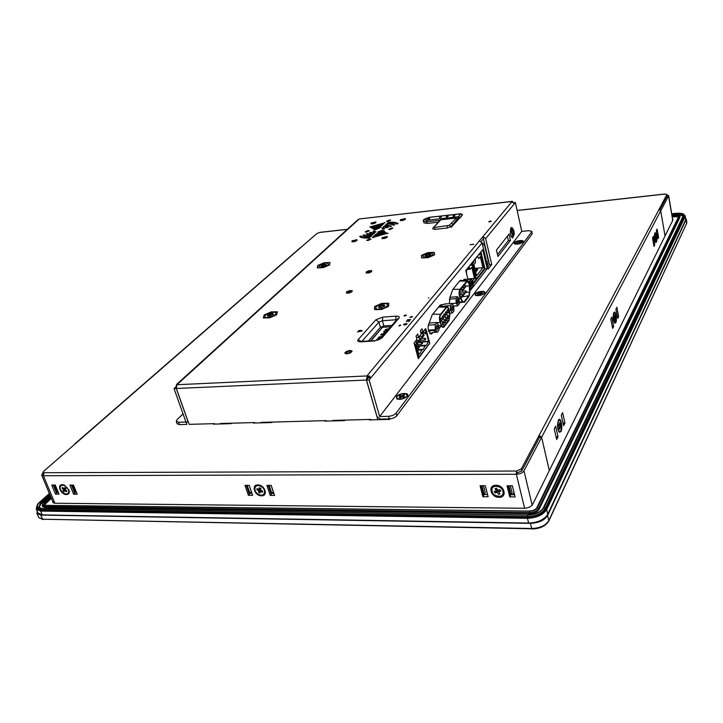 <?xml version="1.0" encoding="UTF-8"?>
<svg xmlns="http://www.w3.org/2000/svg" width="723" height="723" viewBox="0 0 723 723"><rect width="100%" height="100%" fill="white"/><g stroke="black" fill="none" stroke-linecap="round" stroke-linejoin="round"><path stroke-width="1.08" d="M532.264 528.784L531.712 528.495C540.027 528.133 545.729 525.513 548.811 520.623L548.757 521.138C545.63 526.082 540.063 528.703 532.047 528.992M45.829 506.516L44.844 507.419M42.621 509.661L42.277 510.574M685.531 218.021L686.118 219.62L547.609 515.49C544.509 520.361 538.789 522.982 530.465 523.353L40.831 515.092L36.99 513.438L37.207 511.242M531.803 528.775L42.576 519.222L531.712 528.495L530.465 523.353M45.386 510.619L46.371 509.715M48.821 507.474L49.806 506.57M512.779 494.722L513.99 492.408M213.502 509.598L216.394 508.82M207.637 508.712L209.092 509.543M558.852 426.209L558.789 425.052M613.438 315.364L613.276 314.722M613.691 320.958L613.773 320.307M510.375 485.784L512.11 492.824L511.116 494.713L514.559 494.731M508.911 485.775L511.116 494.713M247.221 485.359L249.959 493.339L251.387 491.667M72.354 485.088L75.346 492.417L76.159 491.667M54.18 485.061L57.189 492.327L57.967 491.613M271.125 485.404L273.249 491.748L271.83 493.457L273.918 493.466M269.137 485.395L271.83 493.457M483.506 485.739L485.287 492.697L484.238 494.568L487.564 494.586M481.97 485.739L484.238 494.568M57.189 492.327L58.265 492.336M75.346 492.417L76.475 492.426M249.959 493.339L251.956 493.348M495.996 485.278C487.392 484.997 490.601 497.551 499.024 497.307C507.636 497.668 504.5 485.006 495.996 485.278M498.364 494.071L499.168 494.143M62.386 484.672C56.539 484.446 60.804 494.767 66.444 494.559C68.812 494.36 69.706 492.923 69.128 490.266L64.455 485.133L62.386 484.672M62.341 488.142L62.54 488.685M63.497 490.167L64.419 491.007M257.876 484.952C250.854 484.69 254.731 496.023 261.554 495.797C268.594 496.123 264.754 484.699 257.876 484.952M261.907 486.308L258.554 485.657M258.915 491.821L260.063 492.508M560.949 431.649C563.054 427.889 560.831 416.466 558.635 419.828L558.391 420.226C557.053 424.808 557.334 428.82 559.231 432.273L560.949 431.649M559.051 425.007L559.123 426.398M615.761 322.801C617.315 320.081 615.517 309.941 613.917 312.472L613.782 312.697C612.806 316.701 613.122 320.208 614.74 323.208L615.761 322.801M613.981 317.433L615.571 317.939L614.902 320.605L613.972 317.578L614.008 316.24L614.595 316.873L614.053 317.424M656.367 242.178C657.55 240.126 656.059 231.026 654.848 232.996L654.767 233.14C654.026 236.683 654.342 239.783 655.707 242.458L656.367 242.178M549.308 470.592L541.626 437.261L539.105 435.409L539.539 437.298L521.798 470.863L517.008 472.987L516.529 471.035L521.328 468.911L658.951 209.607L660.705 210.863L665.052 235.933L660.714 210.872L668.576 195.924L666.977 194.93M658.951 209.607L666.904 194.496L667.103 196.069L659.855 209.769L667.04 195.707M347.266 229.381L320.181 232.39M666.904 194.496L665.052 194.08M563.606 425.711L561.292 415.246L562.63 412.634L564.943 423.072L563.606 425.711M564.943 423.072L563.036 423.118M554.261 428.902L555.662 426.19L558.039 436.773L556.656 439.512L554.261 428.902M558.039 436.773L556.041 436.809M613.655 326.435L612.652 328.414L610.808 319.042L611.812 317.081L613.655 326.435L612.282 326.516M615.888 309.173L616.864 307.275L618.653 316.511L617.686 318.427L615.888 309.173M618.653 316.511L617.334 316.593M654.008 246.362L652.517 237.994L653.276 236.511L654.758 244.871L654.008 246.362M654.758 244.871L653.755 244.961M657.822 238.807L656.357 230.529L657.099 229.092L658.554 237.352L657.822 238.807M658.554 237.352L657.578 237.442M660.705 210.863L541.626 437.261L539.539 437.298M319.783 232.435L316.981 233.457L43.479 471.45L42.811 472.715L516.529 471.035L516.349 474.27L517.017 473.023L521.807 470.899L539.548 437.352L541.626 437.307L549.308 470.61M524.609 508.269L516.349 474.27C520 474.053 522.539 472.923 523.967 470.89L541.626 437.307M527.727 512.535L55.264 506.633M42.892 472.905L41.681 475.056L43.416 475.734L516.339 474.234M512.363 485.784L515.101 496.927L509.778 496.9L507.022 485.775L512.363 485.784M509.778 496.9L510.447 495.626L508.007 485.775M482.919 496.728L480.081 485.729L485.305 485.739L488.124 496.764L482.919 496.728L483.615 495.481L481.111 485.739M73.484 485.088L77.207 494.234L73.619 494.216L69.896 485.079L73.484 485.088M73.619 494.216L74.74 493.176L71.441 485.088M55.481 494.098L51.731 485.052L55.255 485.061L59.006 494.125L55.481 494.098L56.611 493.077L53.294 485.052M249.227 485.368L252.634 495.318L248.387 495.291L244.98 485.359L249.227 485.368M248.387 495.291L249.354 494.161L246.335 485.359M271.224 485.404L274.577 495.445L270.248 495.427L266.886 485.395L271.224 485.404M270.248 495.427L271.197 494.279L268.215 485.395M264.555 490.772L263.38 487.564M43.904 473.14L43.407 475.725L54.858 503.217M75.364 443.705L74.487 444.464M300.759 247.564L300.226 247.808M470.845 244.717L470.312 244.772M325.305 420.632L324.898 421.129L344.546 420.596L344.943 420.099M369.796 419.421L369.408 419.927L389.842 419.367L390.257 418.816M253.9 422.575L253.457 423.054L271.866 422.557L272.309 422.078M213.755 423.669L213.285 424.139L231.026 423.66L231.477 423.19M417.867 357.108L418.979 357.054L415.571 344.311L417.144 342.35L417.505 343.705L416.403 345.088L418.771 353.945L419.765 353.764L421.943 349.887L423.036 349.471L425.54 345.278L426.29 345.413L428.631 341.319L426.344 332.598L425.278 333.927L424.925 332.589L426.443 330.691L424.383 330.14M417.749 350.122L421.943 349.887M417.614 349.634L422.349 349.363M416.719 346.263L425.151 345.775M416.593 345.793L425.54 345.278M416.981 342.304L428.396 341.627M416.213 342.06L418.707 341.916M418.933 341.898L428.631 341.319M422.485 332.842L424.952 332.679M418.979 357.054L429.724 343.217L426.443 330.691M415.571 344.311L414.36 343.976M422.042 332.083L421.048 333.33M422.756 333.872L422.286 332.065M423.705 334.125L424.058 335.472L422.042 338.002L421.69 336.647L423.705 334.125L421.066 333.411M417.786 337.388L420.443 338.21L420.804 339.557L418.762 342.124L418.4 340.768L420.443 338.21M419.512 337.957L419.168 336.647M416.222 342.096L415.87 340.759M416.312 340.199L418.4 340.768M419.611 336.087L421.69 336.647M429.543 343.461L418.283 358.653L414.089 342.973L416.963 339.394L416.087 336.105L417.74 334.053L418.617 337.334L421.238 334.062L420.37 330.791L422.006 328.775L422.865 332.029L424.925 332.589M417.144 342.35L415.047 341.78M437.939 326.362L437.27 329.986L436.195 328.585L436.864 324.961L437.939 326.362M451.351 309.281L452.381 310.673L452.987 307.194L451.956 305.811L451.351 309.281M441.392 325.522C442.241 327.438 443.136 327.899 444.076 326.886L449.064 320.452L449.86 314.677L449.29 310.763C448.829 308.152 448.043 306.778 446.931 306.651L440.424 314.288C439.241 316.412 439.15 319.105 440.153 322.377L441.392 325.522L438.807 325.838M429.706 322.277L429.905 322.982M450.402 305.486L450.546 310.312L452.309 313.05L453.927 310.971L453.782 306.181L452.029 303.434L450.402 305.486L441.157 306.525M450.546 310.312L449.227 310.411M442.015 305.097L441.147 306.181M452.029 303.434L444.392 304.012M452.309 313.05L449.652 313.24M435.201 324.69L436.936 322.503L438.789 325.278L438.924 330.23L437.207 332.444L435.336 329.679L435.201 324.69L428.341 325.151M436.936 322.503L429.128 323.036M429.471 330.483L428.82 331.667M435.852 330.429L429.48 330.836M435.336 329.679L428.405 330.122M440.415 320.271L440.569 319.602M449.598 314.821L449.019 310.908C448.387 307.862 447.474 306.814 446.272 307.781L440.587 314.93C439.566 316.764 439.494 319.096 440.352 321.925L441.59 325.07C442.331 326.724 443.1 327.121 443.913 326.254L448.902 319.819L449.598 314.821M443.85 316.24L444.293 317.144C445.097 317.388 445.368 316.557 445.124 314.632L444.012 313.836L443.85 316.24L443.741 314.749M447.185 312.011L447.627 312.914C448.414 313.149 448.685 312.327 448.441 310.42L447.347 309.625L447.185 312.011M447.185 311.993L447.076 310.538M445.531 314.116L445.964 315.02C446.76 315.264 447.031 314.433 446.787 312.517L445.684 311.721L445.531 314.116M445.522 314.098L445.422 312.634M442.169 318.382L442.603 319.277C443.416 319.53 443.696 318.689 443.443 316.755L442.331 315.96L442.169 318.382M442.169 318.364L442.06 316.873M440.47 320.533L440.913 321.428C441.726 321.681 442.006 320.84 441.762 318.897L440.632 318.102L440.47 320.533L440.361 319.006M447.501 317.569L447.935 318.472C448.73 318.707 449.001 317.876 448.757 315.969L447.664 315.174L447.501 317.569M447.492 317.542L447.392 316.096M445.856 319.683L446.29 320.578C447.085 320.822 447.356 319.991 447.112 318.075L446.01 317.28L445.856 319.683M445.847 319.656L445.748 318.192M444.193 321.816L444.627 322.702C445.431 322.955 445.711 322.115 445.458 320.19L444.356 319.394L444.193 321.816M444.184 321.789L444.085 320.307M442.521 323.949L442.955 324.844C443.768 325.097 444.049 324.256 443.795 322.322L442.684 321.527L442.521 323.949L442.413 322.431M441.59 325.07C442.331 326.724 443.1 327.121 443.913 326.254L448.902 319.819L449.589 314.821L449.019 310.908C448.387 307.862 447.474 306.814 446.272 307.781M487.284 264.898L488.152 263.787L486.796 262.801M483.452 265.558L484.193 265.486M486.57 261.88L482.603 245.025M486.868 261.853L488.332 261.292L484.374 244.428L482.901 244.998M484.374 244.428L488.332 261.292M482.313 243.796L483.289 243.1L482.404 244.184M483.398 265.332L480.687 252.173M470.637 264.528L470.872 265.477L471.974 264.772L471.785 263.118M473.014 283.181L475.861 279.548L471.875 263M466.814 269.489L470.221 269.182L468.965 266.841L466.561 269.796L466.579 273.701M467.627 268.495L469.326 268.341M467.853 278.942L474.496 278.382L471.803 267.23L470.221 269.182M472.481 280.94L474.496 278.382M475.861 270.501L477.099 270.266M479.186 254.017L479.403 254.957L480.479 254.27L480.298 252.652M472.481 262.259L472.706 263.208L473.8 262.512L473.619 260.858M475.481 271.252L476.574 270.917M476.376 269.851L477.614 269.616M472.3 262.485L476.267 279.015L484.229 268.848L480.37 252.553M475.743 279.06L476.267 279.015M473.899 264.636L476.565 275.752L482.919 267.682L480.307 256.692L478.789 258.581L477.569 256.258L475.255 259.105L475.454 262.711L473.899 264.636M476.963 257.008L477.731 256.936M474.848 268.396L482.919 267.682M513.963 230.764L512.462 228.414C511.541 229.046 511.306 230.764 511.767 233.574L513.258 235.906C514.189 235.273 514.424 233.556 513.963 230.764M512.074 233.177L513.149 234.858L513.655 231.152L512.58 229.462L512.074 233.177M385.901 329.706L388.206 329.697M387.356 329.941L388.043 329.878M385.296 329.896L389.01 328.757M386.001 329.905L387.32 329.778M388.902 328.875L385.955 329.742M378.888 337.813L380.144 337.894L381.681 336.484L380.632 337.704L381.355 337.659M380.144 337.894L381.148 336.52M380.678 337.867L381.211 337.831M378.075 338.165L379.665 336.692M382.44 327.266L370.944 340.94M384.591 333.899L382.819 335.092L380.669 335.011L381.608 333.918L382.196 333.881L381.464 334.731L382.548 334.776L384.835 333.61M380.849 335.02L381.608 333.918M382.648 334.55L384.69 333.782M381.645 334.74L382.539 334.776M383.732 331.74L385.757 330.646L387.013 331.08M386.697 331.45L385.467 330.773L384.374 331.233L384.509 331.911L383.859 331.27L385.711 330.483L387.067 331.017M380.397 338.762L378.409 339.927M377.388 340.271L376.629 339.557L378.735 338.608L377.171 339.512L377.912 339.855L380.696 338.427M390.709 326.778L382.829 327.302M381.075 337.984L377.876 338.183L379.81 336.52L378.689 337.822L380.099 337.731M385.413 332.942L383.063 333.52L384.853 332.716L384.347 332.029L385.883 332.399M387.962 329.977L385.386 329.498L389.155 328.594M384.184 332.435L385.675 332.634M383.317 333.448L384.654 332.77M377.072 339.891L380.524 338.626M376.466 340.117L378.572 338.798M456.873 302.259L457.885 303.651L458.472 300.226L457.46 298.834L456.873 302.259M472.3 282.612L471.758 285.901L470.79 284.537L471.324 281.238L472.3 282.612M469.354 285.892L469.064 283.832L467.32 281.292L460.117 289.959C459.06 292.146 459.114 294.641 460.289 297.424L462.53 301.211L463.777 302.051L468.884 295.734L469.607 292.101L469.354 285.892L466.19 286.181L465.287 285.522L465.558 287.121M459.964 289.336C458.744 291.866 458.807 294.749 460.162 297.975L462.404 301.762L464.455 302.277L469.037 296.349L469.869 292.146L469.616 285.947C469.335 282.684 468.549 280.913 467.266 280.623L459.964 289.336L452.95 289.299M462.404 301.762L459.268 302.223M471.414 279.168L472.969 281.762L473.104 286.145L471.676 287.98L470.113 285.395L469.977 280.976L471.414 279.168L463.823 279.81M469.977 280.976L468.206 281.13M470.113 285.395L469.579 285.44M471.676 287.98L469.706 288.134M459.186 299.313L457.542 296.701L456.023 298.626L456.15 303.181L457.804 305.784L459.313 303.85L459.186 299.313M457.804 305.784L453.728 306.091M456.15 303.181L452.065 303.488M456.023 298.626L449.29 299.141M457.542 296.701L449.86 297.298M461.337 297.207L461.129 298.418L461.337 297.207M50.493 506.579L49.507 507.483M47.058 509.724L46.073 510.628M323.506 266.127L321.139 266.172C320.687 265.549 321.59 264.898 323.85 264.229L326.362 264.663L323.506 266.127M326.2 264.88L323.913 264.609L321.392 266.263M317.795 265.404L324.13 262.729L330.022 262.494L329.607 264.943L323.226 267.646L317.307 267.871L317.795 265.404M270.05 316.023L267.673 316.059C267.076 315.3 268.088 314.514 270.7 313.71C272.625 313.348 273.484 313.547 273.276 314.306L270.05 316.023M273.113 314.541L270.754 314.134L267.944 316.15M264.175 314.93L271.197 311.893L277.415 311.821L276.629 314.803L269.534 317.876L263.299 317.93L264.175 314.93M428.052 256.096L425.323 256.114C424.808 255.472 425.675 254.821 427.926 254.153C430.022 253.764 430.98 253.945 430.8 254.704L428.052 256.096M430.628 254.921L428.007 254.55L425.576 256.222M421.446 255.4L427.817 252.625L434.369 252.345L434.577 254.848L428.152 257.65L421.581 257.921L421.446 255.4M384.491 306.209L381.762 305.657L379.078 307.7M381.581 307.6L378.798 307.591C378.12 306.796 379.087 306.001 381.681 305.214C383.931 304.808 384.925 305.061 384.681 305.974L381.581 307.6M374.677 306.498L381.762 303.335L388.73 303.226L388.649 306.308L381.509 309.516L374.505 309.598L374.677 306.498M371.098 223.027L375.915 221.862L375.861 222.729L373.411 223.741L371.026 223.895L371.098 223.027M352.056 240.849L357.026 239.656L356.927 240.587L354.378 241.663L351.938 241.78L352.056 240.849M400.397 219.72L405.287 218.545L405.296 219.412L402.847 220.443L400.397 220.596L400.397 219.72M382.115 237.668L387.166 236.457L387.139 237.397L384.582 238.473L382.069 238.608L382.115 237.668M346.525 291.92L349.399 290.664L352.137 290.601L352.011 291.794L349.119 293.059L346.38 293.122L346.525 291.92M366.245 271.902L369.001 270.709L371.685 270.619L371.604 271.721L368.838 272.923L366.154 273.014L366.245 271.902M346.326 351.432L350.004 350.393L352.128 351.098L350.574 352.86L346.877 353.899L344.754 353.186L346.326 351.432M513.936 235.074L512.643 237.948C510.248 235.843 509.706 232.472 511.007 227.835L511.541 227.474L512.842 228.495M396.412 396.593L396.864 398.951C400.723 399.837 404.22 398.915 407.338 396.186L407.465 396.014C410.095 392.3 398.96 392.905 396.412 396.593M514.143 242.792L514.306 243.85C517.433 244.537 520.361 243.895 523.081 241.916L523.136 241.834C524.808 239.566 515.653 240.542 514.143 242.792M475.011 293.909L475.246 295.327C478.626 296.114 481.762 295.391 484.636 293.158L484.708 293.059C486.678 290.348 476.837 291.224 475.011 293.909M360.614 236.032L359.638 236.538C361.184 237.804 364.347 238.292 369.137 237.994L369.833 237.424C365.386 237.704 362.44 237.252 361.003 236.078L360.614 236.032M379.548 228.061L374.433 230.041L379.548 228.061M370.538 232.273L369.552 232.743L373.439 233.809L374.559 233.33L370.538 232.273M366.344 232.128L369.308 230.736L368.07 230.501L365.115 231.884L366.344 232.128M366.353 234.162L367.718 233.99M373.999 230.935L373.014 231.64L374.839 232.381L376.032 231.911L373.999 230.935M388.378 222.295L387.772 222.829C392.155 222.512 395.147 222.91 396.728 224.022L398.075 223.57C396.358 222.377 393.149 221.952 388.432 222.286L388.378 222.295M387.004 223.624L386.38 224.157C389.905 223.94 392.273 224.302 393.457 225.233L394.812 224.79C393.511 223.769 390.926 223.371 387.067 223.615L387.004 223.624M385.612 224.961L384.97 225.504L390.203 226.489L391.595 226.091L385.612 224.961M382.404 225.314L372.038 228.468L382.404 225.314M382.765 227.709L381.789 228.161L383.425 229.055L384.835 228.703L382.765 227.709M387.953 233.095L372.526 237.632L387.953 233.095M383.796 223.976L370.953 227.691L383.796 223.976M383.009 229.95L377.867 231.947L383.009 229.95M385.178 222.648L369.733 226.986L385.178 222.648M384.229 230.782L376.954 233.43L384.229 230.782M367.998 240.542L371.016 239.114L369.751 238.852L366.724 240.289L367.998 240.542M387.79 221.5L390.682 220.154L389.426 219.928L386.534 221.265L387.79 221.5M389.914 229.562L392.869 228.179L391.577 227.926L388.631 229.308L389.914 229.562M412.616 316.909L409.805 317.415L411.767 316.475L412.616 316.909M384.853 231.712L374.939 234.758L384.853 231.712L384.979 232.182L384.88 231.703M383.398 226.57L384.347 226.371M373.104 237.551L372.978 237.09M386.037 232.508L373.493 236.159L386.037 232.508L386.154 232.969M383.524 226.859L386.877 227.727L388.278 227.338L384.329 226.308L383.524 226.859M384.482 226.868L384.329 226.308M380.958 227.076L373.258 229.209L380.858 226.688M372.417 237.243L373.005 237.162M366.218 234.017C367.022 234.93 368.947 235.327 372.02 235.201L372.77 234.632L367.6 233.583L366.218 234.017M367.971 234.939L367.6 233.583M371.306 236.032C367.736 236.222 365.404 235.834 364.311 234.848L362.946 235.3C364.139 236.376 366.678 236.81 370.583 236.593L371.396 236.376M364.681 236.195L364.311 234.848M481.211 241.509L483.434 238.825L482.919 236.62L479.349 240.913L482.096 242.91L488.251 269.01L491.721 264.537L485.657 238.599L482.919 236.62L512.101 201.491L359.403 218.952M512.182 201.862L512.309 201.356L512.996 202.051M511.848 201.88L514.405 203.723L515.382 202.539L513.89 202.711M515.382 202.539L521.771 231.405L528.721 230.7L531.848 231.369L531.676 231.92L396.096 413.149C394.415 414.975 391.884 416.032 388.504 416.303L379.665 416.556L521.771 231.405M531.848 231.369L532.128 233.981L396.819 415.743C395.138 417.569 392.616 418.626 389.245 418.897L380.406 419.132L377.026 416.629L366.489 380.036L369.778 376.05M516.954 244.184L517.406 243.931M520.361 243.262L520.876 243.299M403.109 397.162L403.561 397.108M379.665 416.556L369.146 379.909L366.489 380.036M369.146 379.909L370.926 377.758L368.269 377.876M491.721 264.537L489.525 264.735L487.772 266.977M483.434 238.825L489.525 264.735M434.912 332.119L436.737 331.749M438.897 328.983L441.464 325.693M435.445 330.456L434.315 331.911M429.977 333.665L432.011 333.538L431.116 334.116L428.567 330.818C427.844 327.447 428.07 324.799 429.236 322.883L432.128 315.029L440.244 305.007L446.606 303.841M429.679 343.976L429.11 344.012M420.741 332.164L422.865 332.029L425.639 328.576L426.172 330.619M418.617 337.334L416.448 337.469M511.721 236.06L511.45 237.099M507.383 236.204L508.368 240.551L497.478 254.523M510.492 240.343L497.939 256.52L496.448 250.086L509.073 234.062L510.492 240.343L508.368 240.551M480.967 251.83L485.006 268.911L473.041 284.22M467.98 279.458L465.793 270.483L482.729 249.652L487.23 268.712L485.006 268.911M487.23 268.712L470.574 290.122L470.086 288.106M465.684 279.656L465.513 278.942M455.508 306.037L456.945 305.847M462.883 280.578L464.256 279.286L466.227 279.611M456.882 305.928L455.4 305.965M449.363 303.633L450.131 296.864L452.779 289.507L460.235 280.289L462.142 280.569M432.011 333.538L432.697 332.688L436.529 332.02M359.087 219.096L176.927 384.726L366.823 375.951L367.582 378.599L368.179 377.885L367.42 375.237L370.926 377.758L482.096 242.91M514.405 203.723L485.657 238.599M432.851 332.517L429.769 333.448M439.927 305.386L441.518 304.772M214.668 424.103L214.505 423.651L189.101 424.347L176.331 388.486L366.398 380.036L367.42 375.237M366.398 380.036L377.822 419.692M254.839 423.018L254.686 422.557L220.596 423.488L220.75 423.94M326.29 421.084L326.145 420.614L261.003 422.386L261.157 422.847M370.809 419.882L370.673 419.403L332.887 420.434L333.032 420.903M176.927 384.726L176.331 388.486M176.267 421.401L177.117 423.75L179.449 424.609L186.814 424.401L185.965 422.042L178.599 422.25L176.267 421.401L177.072 419.638L183.064 413.908M174.026 388.603L185.965 422.042L188.188 421.979L176.258 388.504L174.026 388.603L176.105 386.706M177.578 384.067L176.62 384.41L176.141 386.38M358.608 219.485L357.677 219.919M491.143 221.545L490.574 220.895L488.712 221.807L491.143 221.545M368.414 272.327C367.293 272.119 367.636 271.776 369.426 271.297C370.556 271.505 370.212 271.848 368.414 272.327M348.721 292.408C347.582 292.164 347.944 291.803 349.805 291.306C350.935 291.55 350.574 291.92 348.721 292.408M399.927 325.748L400.732 325.16L399.927 325.748M349.408 351.062C346.1 351.938 345.458 352.661 347.474 353.231C350.791 352.354 351.432 351.631 349.408 351.062M325.992 263.018C318.4 265.034 316.855 266.48 321.355 267.347C328.983 265.305 330.528 263.868 325.992 263.018M429.986 252.914C422.033 255.02 420.696 256.502 425.974 257.352C433.963 255.219 435.309 253.737 429.986 252.914M273.113 312.318C266.85 312.679 261.048 318.03 267.618 317.433C273.972 317.063 279.684 311.685 273.113 312.318M384.021 303.759C377.09 304.166 372.002 309.715 379.223 309.064C386.272 308.649 391.242 303.073 384.021 303.759M373.918 222.458C372.327 222.883 372.029 223.163 373.032 223.299C374.622 222.874 374.921 222.594 373.918 222.458M354.966 240.271C353.321 240.714 353.005 241.012 354.008 241.166C355.662 240.723 355.978 240.425 354.966 240.271M385.079 237.081C383.416 237.524 383.109 237.822 384.166 237.984C385.838 237.533 386.136 237.234 385.079 237.081M403.271 219.15C401.654 219.575 401.373 219.855 402.413 219.991C404.03 219.557 404.32 219.277 403.271 219.15M358.563 330.7L361.663 330.98L357.415 331.974L362.196 330.926L361.129 330.266L358.563 330.7M405.531 324.302L404.067 324.916L403.85 324.446L404.997 323.741L403.47 324.464L404.5 325.16L406.886 324.22L406.932 323.579L405.702 323.669L405.531 324.302M409.589 320.461L408.929 321.247L407.609 320.623L406.281 321.175L406.778 321.627L407.438 320.822L409.137 321.482L409.589 320.461M410.718 319.593L407.51 319.756L408.902 320.379L410.718 319.593M428.875 297.912L428.359 297.957L428.875 297.912M473.863 244.211L470.04 244.708L473.863 244.211M405.052 315.445L405.811 314.912L405.377 315.427L406.434 315.345L404.482 316.114L404.916 315.599L403.994 315.517L405.052 315.445M398.852 326.091L400.153 324.934L398.852 326.091M361.753 341.5L378.951 322.078L380.406 327.302L368.314 341.093M380.406 327.302L383.859 325.946L391.902 325.395M490.98 221.437L489.1 221.645L490.456 221.03L490.98 221.437M682.846 215.888L682.919 215.599C682.476 214.315 680.28 213.827 676.33 214.144L676.348 213.33C681.391 212.978 683.732 213.71 683.371 215.517L544.012 507.555L543.289 507.926L683.371 215.517M544.012 507.555C541.03 512.164 535.571 514.659 527.636 515.029L528.043 515.029M678.246 216.764L672.245 216.855M678.454 216.331L675.562 215.716L675.68 216.502M51.369 498.301L44.302 505.124M672.607 218.997L672.986 219.855L532.598 504.482C531.034 506.796 528.251 508.061 524.256 508.269L54.559 503.217L52.689 501.455M675.689 214.867L671.974 215.255L675.58 214.903L675.562 215.716L672.11 216.069M679.963 217.252L679.846 216.069L679.963 217.252L539.078 509.417C537.361 512.056 534.234 513.484 529.706 513.692L529.453 512.553L44.311 506.498L44.654 507.419L529.706 513.692M50.538 496.294L43.832 502.358C42.097 504.157 42.332 505.16 44.546 505.368L44.311 506.498L42.196 505.558L42.512 506.462L44.654 507.419M50.23 495.553L41.048 503.859L38.87 507.636M682.819 215.942L677.831 214.83M675.607 216.014L672.164 216.367M676.43 214.776L676.33 214.144L671.866 214.604M527.636 515.029L41.826 508.468M39.286 502.693L39.684 502.322C36.096 505.992 36.566 508.052 41.103 508.504L527.609 515.083C535.607 514.704 541.102 512.2 544.103 507.555L683.434 215.517L684.193 216.023L545.278 508.386C542.051 513.393 536.132 516.095 527.519 516.502L40.868 509.634L41.211 510.555L527.763 517.641C536.421 517.243 542.367 514.523 545.603 509.489L684.365 216.801L684.301 215.255L684.365 216.801M41.103 508.504L40.868 509.634L36.846 507.853L37.171 508.757L41.211 510.555M685.232 215.969L685.594 220.126L685.232 215.969L684.085 214.749M36.728 506.507L36.331 509.281L40.633 511.08L527.438 518.301C536.782 517.876 543.199 514.939 546.696 509.507L685.097 216.728M546.696 509.507L547.727 514.306L685.594 220.126M547.727 514.306C544.274 519.72 537.903 522.639 528.64 523.054L527.438 518.301M40.633 511.08L42.314 514.903L528.64 523.054M42.314 514.903L38.039 513.095L36.331 509.281M527.609 515.083L527.763 517.641M671.784 214.144L676.303 213.674M671.73 213.809L676.348 213.33L671.721 213.791M429.968 217.307L429.661 217.343C424.085 218.825 423.145 219.801 426.841 220.253L458.156 216.773L458.03 218.328L460 218.048L462.386 214.975M456.439 218.039L440.831 219.774L434.044 226.986L434.894 227.393L449.263 225.341L456.439 218.039L457.433 218.825L457.876 218.346M451.269 223.145L453.005 224.401L457.433 218.825M459.918 217.677L451.179 227.302L451.007 226.597L453.005 224.401M433.258 227.393L432.833 228.983L434.713 229.363L447.194 228.025L451.007 226.597L449.263 225.341M439.927 220.325L440.831 219.774M427.121 223.443L426.706 221.789L423.515 221.184L423.931 222.829L427.121 223.443L438.111 222.232M458.03 218.328L457.225 218.409M446.814 217.063L448.161 216.385L447.257 216.105L446.154 216.882L446.814 217.063M452.987 216.105L453.655 216.294L454.351 215.535L453.764 215.662M453.655 216.294C455.119 215.906 455.345 215.653 454.351 215.535M439.376 217.632L441.364 217.135L440.47 216.873L439.367 217.641M494.387 486.326L492.164 488.007C491.269 493.565 494.089 496.321 500.632 496.276L502.919 494.532C503.741 488.974 500.894 486.245 494.387 486.326M497.795 490.348L499.927 489.643L500.822 491.08L498.689 491.785L500 493.872L498.545 494.351L497.234 492.264L495.11 492.959L494.216 491.532L496.34 490.827L495.029 488.739L496.484 488.26L497.795 490.348M495.96 490.23L497.162 489.344M497.352 489.643L496.34 490.827M495.11 492.959L497.74 490.266M497.234 492.264L498.283 490.185M499.25 489.869L498.689 491.785M260.614 488.233L259.132 489.462L259.476 487.709L260.895 488.359L260.542 490.113L262.612 491.062L262.368 492.264L262.232 490.89M260.922 490.284L259.955 493.05L258.545 492.399L258.888 490.655L256.828 489.706L257.063 488.504L259.132 489.462M256.828 489.706L258.454 489.146M260.262 488.522L260.831 488.332M258.545 492.399L260.768 488.983M258.888 490.655L260.84 488.649M262.368 492.264L260.307 491.306M260.551 486.218C254.261 483.118 252.562 491.839 258.888 494.532C265.142 497.659 266.932 488.947 260.551 486.218M68.342 492.869C70.583 489.778 63.769 483.253 60.985 485.829L60.506 486.38C58.283 489.507 65.115 495.996 67.881 493.393L68.342 492.869M65.513 488.106L63.606 489.57L61.961 488.206L62.467 487.392L64.112 488.748L64.853 487.555L65.974 488.486L65.233 489.688L66.877 491.044L66.371 491.866L66.525 490.754M64.112 488.748L65.314 487.935M61.961 488.206L63.199 487.998M66.371 491.866L64.727 490.501L63.995 491.694L62.865 490.763L65.603 488.179M62.865 490.763L63.606 489.57M561.518 427.266C561.482 422.982 560.768 420.614 559.376 420.171C558.499 420.461 557.975 421.952 557.813 424.627C557.84 428.929 558.554 431.297 559.936 431.739C560.822 431.441 561.346 429.95 561.518 427.266M560.063 422.964L560.677 427.501L559.9 426.95L559.81 429.326L559.277 428.947L559.367 426.57L558.59 426.019L558.653 424.401L559.439 424.952L559.53 422.584L560.063 422.964L559.503 423.317M559.882 427.356L559.34 427.248M559.9 426.95L559.358 426.904M559.439 424.952L558.626 425.07M656.638 239.214C656.538 235.788 656.05 233.854 655.183 233.402L654.487 236.096C654.595 239.53 655.083 241.473 655.951 241.916L656.638 239.214M655.002 237.424L656.186 237.966L655.689 240.117L654.948 237.352L654.966 236.213L655.427 236.864L654.957 236.972M656.186 237.966L655.354 237.93M655.427 236.864L655.436 235.861M655.761 235.653L655.734 237.316M615.571 317.939L614.261 317.885M614.595 316.873L614.622 315.617M616.15 319.259C615.39 312.282 614.478 311.279 613.384 316.249C614.152 323.253 615.074 324.256 616.15 319.259M615.038 315.355L614.993 317.307M401.138 397.352L400.813 396.62L399.295 396.267L400.352 395.553L401.871 395.915L403.407 394.875L404.455 395.12L402.91 396.159L404.437 396.511L403.389 397.225L401.861 396.864L400.316 397.903L399.268 397.659L400.813 396.62M405.504 397.243C410.375 394.098 402.765 392.354 398.246 395.544C393.339 398.653 400.94 400.47 405.504 397.243M517.921 242.332L517.578 241.825L518.725 241.518L520.976 241.916L518.481 243.19L518.147 242.684L516.466 243.136L518.048 242.711M517.804 241.148C513.203 243.344 513.737 244.148 519.412 243.561C524.012 241.355 523.479 240.551 517.804 241.148M479.078 292.038C476.629 292.788 475.4 293.637 475.4 294.604C475.96 295.553 477.686 295.698 480.551 295.047C483.009 294.297 484.238 293.439 484.238 292.481C483.669 291.523 481.952 291.378 479.078 292.038M479.241 293.936L478.771 292.86L480.027 292.517L480.334 293.149L482.178 292.652L481.979 293.195M480.334 293.149L480.506 294.306M479.015 293.502L479.186 293.954M482.178 292.652L482.386 293.077L480.551 293.583L480.858 294.216L479.602 294.559L479.295 293.927L477.451 294.424L477.243 293.99L479.078 293.493M547.609 515.49L548.811 520.623L686.714 223.253L548.784 521.084M686.118 219.62L686.678 223.588M40.831 515.092L42.576 519.222L38.735 517.551L36.99 513.438M47.79 506.543L46.805 507.447M44.356 509.688L43.371 510.592M43.47 519.457L42.684 519.412M45.188 510.619L46.173 509.715M48.622 507.465L49.607 506.561M668.576 195.924L672.733 220.37M664.835 194.098L517.144 210.51M667.103 196.069L666.868 194.695M521.798 470.863L521.328 468.911M532.182 505.133L523.967 470.89M418.265 346.57L419.367 347.148L418.545 348.305L418.265 346.57M418.698 348.206L417.279 348.378M421.545 342.413L422.648 343L421.825 344.139L421.545 342.413M424.79 338.319L425.874 338.897L425.07 340.036L424.79 338.319M440.424 314.288L432.824 314.171M446.109 307.148L438.581 307.049M440.153 322.377L437.108 322.756M465.946 291.324L465.485 290.908L465.856 292.444M464.419 293.276L463.949 292.86L464.329 294.397M462.883 295.237L462.413 294.821L462.322 295.942L462.792 296.358M460.162 297.975L458.499 298.228M466.561 281.057L459.629 281.039M466.082 292.408L469.607 292.101M461.265 297.008L468.884 295.734M463.072 301.862L464.302 301.663M465.639 286.01L463.533 285.666M464.112 287.944L463.651 287.519L464.021 289.055M462.575 289.887L462.105 289.462L462.485 291.007M373.149 231.875L373.014 231.36M387.465 233.701L387.347 233.249M382.35 230.709L382.214 230.194M383.669 231.441L383.542 230.971M374.541 236.15L374.415 235.698M383.19 228.531L382.973 227.7M385.838 225.468L385.702 224.952M387.203 224.112L387.067 223.615M388.567 222.774L388.432 222.286M371.315 233.674L370.953 232.336M361.373 237.451L361.003 236.078M389.245 418.897L388.504 416.303M396.819 415.743L396.096 413.149M532.128 233.981L531.676 231.92M367.51 375.237L479.349 240.913M179.449 424.609L178.599 422.25M375.861 319.81L358.174 339.593C357.108 341.111 358.002 341.852 360.876 341.816L374.577 340.985L381.807 338.12L398.933 318.183C399.873 316.764 398.924 316.087 396.077 316.159L382.783 317.108L375.861 319.81L378.951 322.078L382.413 320.723L382.783 317.108M381.807 338.12L374.577 340.985M360.876 341.816L361.473 341.518M358.174 339.593L361.211 341.527M383.859 325.946L382.413 320.723L395.725 319.792L396.077 316.159M395.96 320.669L395.725 319.792L396.683 319.837M397.451 318.942L398.933 318.183M50.999 497.397L44.79 503.027L43.895 504.916L45.26 505.341M537.487 507.492L536.773 507.853L678.969 215.969L537.487 507.492C536.041 509.706 533.402 510.908 529.579 511.098L44.6 505.332C42.413 505.124 42.178 504.13 43.895 502.358L45.206 503.904M43.895 502.358L50.556 496.33M675.58 214.903C678.029 214.731 679.159 215.093 678.969 215.969M529.579 511.098L529.76 510.917C533.059 510.772 535.391 509.76 536.773 507.853L536.746 507.908M44.6 505.332L529.977 511.089M44.546 505.368L529.552 511.143C533.429 510.962 536.105 509.742 537.578 507.492L679.033 215.96L679.783 216.475L538.752 508.314L539.078 509.417M679.033 215.96C679.222 215.074 678.075 214.713 675.589 214.885M537.578 507.492L538.752 508.314C537.044 510.926 533.954 512.345 529.453 512.553L529.552 511.143M49.851 494.659L40.633 502.982L41.048 503.859M41.157 508.459C36.647 508.016 36.177 505.964 39.738 502.322L40.633 502.982L38.59 507.293L41.473 508.314M544.103 507.555L545.603 509.489M676.457 213.303L676.366 213.312C681.446 212.96 683.795 213.692 683.434 215.517M49.399 493.565L39.684 502.322M39.738 502.322L49.417 493.601M426.959 218.771L427.655 219.421C429.516 219.024 430.095 218.599 429.381 218.147M458.527 216.629L459.9 217.623L462.368 214.912L461.003 213.918L458.156 216.773M447.194 228.025L447.356 226.046M434.713 229.363L434.894 227.393M440.108 220.117L434.044 226.986M426.841 220.253L426.706 221.789L439.9 220.325M460.822 213.845L429.661 217.343M427.736 219.132L429.507 218.229L428.323 217.939L426.904 218.879L427.736 219.132M686.226 218.924L686.832 222.548M43.109 519.62L38.735 517.551M672.815 220.199L668.639 195.617M664.925 194.008L517.126 210.438M347.347 229.299L319.955 232.345M53.339 503.018L41.681 475.056M43.353 474.017L42.811 472.715M300.289 247.754L74.803 443.886M416.8 346.561L418.409 346.471M416.927 344.428L421.798 344.139M417.207 342.585L421.69 342.322M416.014 340.578L417.397 340.497M420.19 340.325L425.043 340.036M420.515 338.491L424.934 338.219M428.495 330.547L435.617 330.086M446.931 306.651L439.051 306.48M477.325 270.303L476.403 269.914M476.285 271.613L475.49 271.279M476.8 270.953L475.888 270.574M477.84 269.652L474.794 268.369M512.462 228.414L510.61 228.613M513.185 235.915L510.98 236.132M370.492 340.967L382.467 327.23M459.927 296.647L462.657 296.439L463.425 295.391L462.521 294.749L459.494 294.984L460.018 293.963L459.349 293.33M459.349 293.023L465.729 292.517L466.489 291.477L465.594 290.836L459.539 291.324L462.349 291.08L463.127 290.031L462.214 289.39L460.452 289.534M459.729 294.821L464.193 294.469L464.961 293.421L464.067 292.788L459.349 293.158M467.266 280.623L460.027 280.551M462.738 302.232L459.286 302.82M466.19 286.154L465.449 287.203L462.096 287.474M460.56 289.408L463.895 289.137L464.663 288.088L463.759 287.447L461.997 287.591M460.976 296.719L459.982 296.791M374.722 232.381L374.424 231.252M512.309 201.356L359.349 218.952M357.795 219.819L176.62 384.41M360.741 341.825L360.153 341.419L375.065 340.687M397.478 318.906L380.443 338.716M543.289 507.926C540.641 512.101 535.481 514.405 527.826 514.848M679.846 216.069L675.634 214.839L671.965 215.21M50.493 496.177L43.57 502.449L42.196 505.558M684.301 215.255C684.347 213.782 681.708 213.122 676.403 213.267L671.721 213.746M49.354 493.448L39.422 502.404C37.587 503.759 36.728 505.576 36.846 507.853M462.449 214.704L460.949 213.764L429.787 217.271C424.401 218.771 422.313 220.072 423.515 221.184M452.987 216.114L454.089 215.346M492.471 487.447L492.164 488.007M61.5 485.368L60.985 485.829M558.472 420.19L559.376 420.171M559.033 431.758L559.801 431.748M654.64 233.457L655.183 233.402M655.345 241.97L655.897 241.925M475.562 295.273L475.4 294.604M484.401 293.149L484.238 292.481"/></g></svg>
